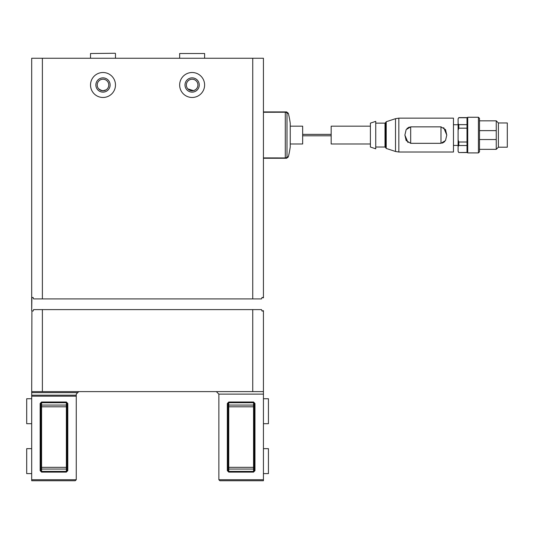 <?xml version="1.0" encoding="UTF-8"?>
<svg xmlns="http://www.w3.org/2000/svg" width="534" height="534" viewBox="0 0 534 534"><rect width="100%" height="100%" fill="white"/><g stroke="black" fill="none" stroke-linecap="round" stroke-linejoin="round"><path stroke-width="0.8" d="M78.778 391.609L76.255 394.125L76.255 479.732L75.247 480.74L31.693 480.74L31.693 391.609L263.436 391.609L263.436 310.688L262 311.028L263.222 311.028L262 311.028L261.553 309.607L33.575 309.607L33.121 311.028L31.906 311.028L33.121 311.028M263.436 297.832L262 297.485L261.553 298.906L33.575 298.906L33.121 297.485L31.906 297.485L31.693 310.688L31.693 58.253L263.436 58.253L263.436 297.832M263.222 297.485L262 297.485L263.222 297.485M33.121 297.485L31.906 297.485L33.121 297.485M31.693 391.609L31.906 311.028M263.436 157.904L285.356 157.944A1.782 1.469 180 0 0 286.992 156.916L288.313 156.916A89.131 89.131 0 0 0 290.236 146.923L290.236 123.247L290.236 146.923M290.236 123.247A89.131 89.131 0 0 0 288.313 113.255L286.992 113.255A1.782 1.469 180 0 0 285.356 112.227L263.436 112.267M288.313 156.916L286.584 158.258L263.436 158.258L285.289 158.258A1.782 1.756 -90 0 0 286.992 156.916L286.992 113.255A1.782 1.756 90 0 0 285.289 111.913L286.584 111.913L288.313 113.255M204.609 58.253L204.609 53.513L179.651 53.513L179.651 58.253M263.436 111.913L285.289 111.913L263.436 111.913M101.72 90.626L98.75 88.911M99.945 89.899L102.995 90.773L106.046 89.899M179.651 84.993A12.476 12.476 0 0 0 198.368 95.8A12.476 12.476 0 0 0 198.368 74.186A12.476 12.476 0 0 0 179.651 84.993M90.52 84.993A12.476 12.476 0 0 0 109.236 95.8A12.476 12.476 0 0 0 109.236 74.186A12.476 12.476 0 0 0 90.52 84.993M95.866 84.993A7.129 7.129 0 0 0 106.56 91.167A7.129 7.129 0 0 0 106.56 78.818A7.129 7.129 0 0 0 95.866 84.993M97.215 84.993A5.781 5.781 0 0 0 105.886 89.999A5.781 5.781 0 0 0 105.886 79.987A5.781 5.781 0 0 0 97.215 84.993M190.852 90.626L189.083 89.899M188.609 89.572L187.881 88.911L193.428 90.626M195.184 89.899L193.408 90.626M115.224 53.26L90.52 53.513L115.224 53.26M204.609 53.513L179.651 53.513M263.222 311.028L262 311.028M186.353 84.993A5.781 5.781 0 0 0 195.017 89.999A5.781 5.781 0 0 0 195.017 79.987A5.781 5.781 0 0 0 186.353 84.993M184.998 84.993A7.129 7.129 0 0 0 195.698 91.167A7.129 7.129 0 0 0 195.698 78.818A7.129 7.129 0 0 0 184.998 84.993M440.984 143.326L445.523 140.522L446.778 135.082L445.53 129.649L440.984 126.845L410.679 126.845L406.14 129.649L404.885 135.082L406.14 140.522L410.679 143.326L440.984 143.326L440.984 126.845M443.687 127.646L446.778 135.075M444.715 141.643L442.386 143.119M498.389 147.204L507.3 147.204L507.3 122.96L498.389 122.96L498.389 147.204L496.246 149.346L479.492 149.346M498.389 122.96L496.246 120.824L496.246 149.346M479.492 130.63L496.246 130.63M478.424 152.911L478.424 117.26L479.492 118.328L479.492 151.843L478.424 152.911L467.724 152.911L467.01 152.197M458.813 124.649L467.01 124.649L467.01 117.613L458.813 117.613L458.099 118.775L458.099 123.608L458.813 124.649L458.813 128.173L467.01 128.173L467.01 152.557L458.813 152.557L467.01 152.437M458.813 117.734L467.01 117.734M458.813 128.173L458.099 130.249L458.099 139.921L458.813 141.997L467.01 141.997M458.813 141.997L458.813 145.522L458.099 146.563L458.099 151.396L458.779 152.39M458.813 145.522L467.01 145.522M479.492 139.541L496.246 139.541M453.466 135.082L453.466 152.016L398.838 152.016L398.838 118.147L453.466 118.147L453.466 135.082M407.983 142.525L404.885 135.095M406.955 128.527L409.278 127.045M458.099 123.608L458.099 130.249M458.813 117.613L458.099 118.775M458.099 151.396L458.813 152.557M458.099 139.921L458.099 146.563M467.01 124.649L467.01 128.173M290.249 126.171L302.651 126.171L302.651 144L290.249 144M370.396 126.171L331.173 126.171L331.173 144L370.396 144M370.396 135.082L370.396 147.03L375.742 148.812L375.742 121.358L370.396 123.14L370.396 135.082M228.045 468.365L228.752 469.052L228.752 471.422L253.55 471.422L253.55 472.109L228.752 472.109L228.045 470.634L227.33 470.634L228.752 472.109M227.33 470.634L227.33 403.49L228.045 403.49L228.752 402.703L228.752 402.015L227.33 403.49M228.752 402.015L253.55 402.015L253.55 402.703L228.752 402.703L228.752 469.052L253.55 469.052L253.55 402.703L254.264 403.49L254.972 403.49L253.55 402.015M254.972 403.49L254.972 470.634L254.264 470.634L254.264 403.49M253.55 472.109L254.972 470.634M216.35 391.609L218.867 394.125L263.436 394.125L263.436 480.74L219.874 480.74L218.867 479.732L263.436 479.732M218.867 394.125L218.867 479.732M228.045 403.49L228.045 470.634M254.264 470.634L253.55 471.422L253.55 469.052L254.264 468.365M263.436 391.609L263.436 394.125M263.436 423.696L268.428 423.696L268.428 398.738L263.436 398.738M263.436 473.611L268.428 473.611L268.428 448.653L263.436 448.653M67.084 405.767L66.37 405.072L66.37 402.703L67.084 403.49L67.798 403.49L66.37 402.015L66.37 402.703L41.579 402.703L41.579 405.072L66.37 405.072L66.37 406.795L67.084 406.795M40.864 467.33L66.37 467.33L66.37 406.795L41.579 406.795L41.579 471.422L66.37 471.422L66.37 469.052L67.084 468.365M67.798 403.49L67.798 470.634L67.084 470.634L67.084 403.49M41.579 402.015L40.15 403.49L40.864 403.49L41.579 402.015L66.37 402.015M67.084 467.33L66.37 467.33L66.37 469.052L41.579 469.052L40.864 468.365M67.084 470.634L66.37 472.109L41.579 472.109L40.864 470.634L40.15 470.634L40.15 403.49M40.864 403.49L40.864 470.634M77.737 392.65L31.693 392.65M76.255 395.173L31.693 395.173M76.255 396.181L31.693 396.181M40.15 470.634L41.579 472.109M66.37 472.109L67.798 470.634M76.255 479.732L31.693 479.732M40.864 405.767L41.579 405.072L41.579 406.795L40.864 406.795M31.693 398.738L26.7 398.738L26.7 423.696L31.693 423.696M31.693 448.653L26.7 448.653L26.7 473.611L31.693 473.611M252.742 298.906L252.742 58.253M285.289 111.913L285.289 158.258M42.386 391.609L42.386 309.607M252.742 391.609L252.742 309.607M42.386 298.906L42.386 58.253M410.679 143.326L410.679 126.845M478.424 117.26L467.724 117.26L467.724 152.911M375.742 123.14L385.014 123.14L385.014 147.03L375.742 147.03M385.014 123.14L385.722 122.426L385.722 147.758L385.014 147.03M386.216 135.082L386.216 148.439L385.722 147.758L385.722 122.406L386.216 121.732L386.216 135.082M386.216 121.732L395.507 118.681L395.507 151.482L398.838 152.016M228.045 405.767L228.752 405.072L253.55 405.072L254.264 405.767M228.045 406.795L254.264 406.795M228.045 467.33L254.264 467.33M115.477 58.253L115.477 53.513M90.52 58.253L90.52 53.513M496.246 120.824L479.492 120.824M467.724 117.26L467.01 117.974M331.173 134.374L302.651 134.374M331.173 135.796L302.651 135.796M386.216 148.439L395.507 151.482M395.507 118.681L398.838 118.147M458.099 124.742L453.466 124.742M458.099 145.422L453.466 145.422"/></g></svg>
